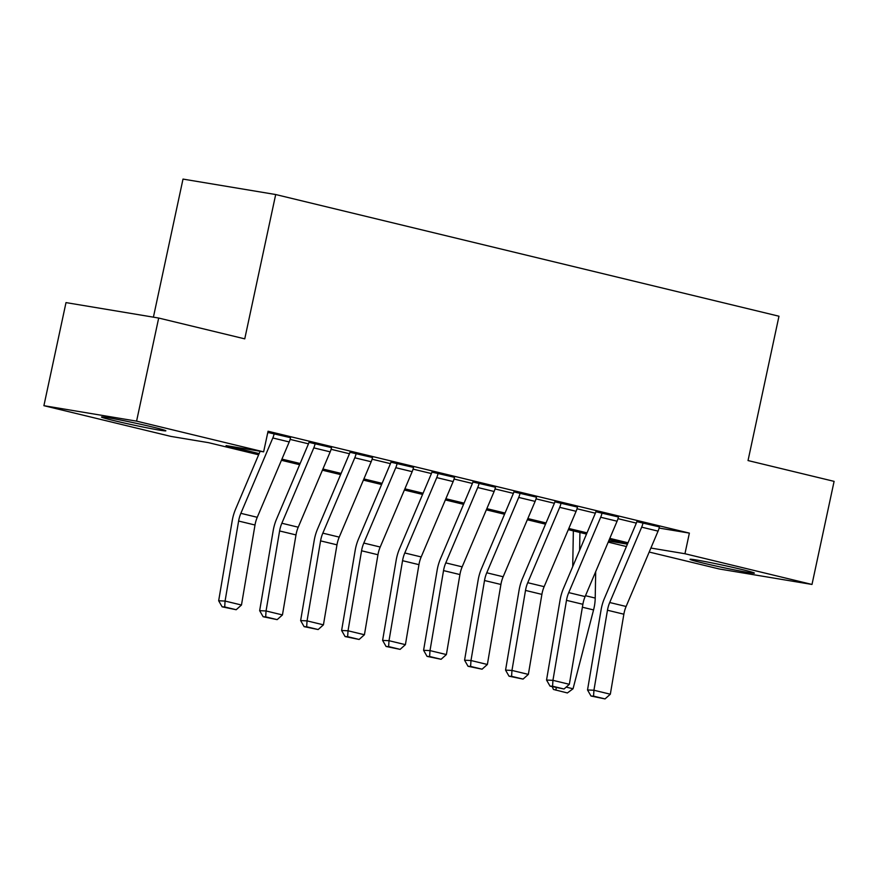 <?xml version="1.0" encoding="UTF-8"?>
<svg xmlns="http://www.w3.org/2000/svg" width="878" height="878" viewBox="0 0 878 878"><rect width="100%" height="100%" fill="white"/><g stroke="black" fill="none" stroke-linecap="round" stroke-linejoin="round"><path stroke-width="1.32" d="M153.222 427.169A32.914 1.141 12.1 0 1 165.865 430.813A32.914 1.141 12.1 0 1 147.844 427.992A32.914 1.141 12.1 0 1 114.151 420.661A32.914 1.141 12.1 0 1 101.497 417.017A32.914 1.141 12.1 0 1 119.529 419.838A32.914 1.141 12.1 0 1 153.222 427.169M741.756 569.471A32.914 1.141 12.1 0 1 754.4 573.115A32.914 1.141 12.1 0 1 736.368 570.294A32.914 1.141 12.1 0 1 702.674 562.963A32.914 1.141 12.1 0 1 690.031 559.319A32.914 1.141 12.1 0 1 708.063 562.139A32.914 1.141 12.1 0 1 741.756 569.471M153.409 317.167L183.008 179.09L275.692 194.532L778.973 316.223L748.034 460.555L834.1 481.363L811.996 584.452L719.312 568.999L649.193 552.042M626.409 546.533L608.213 542.132M258.637 454.793L208.525 442.666L170.947 436.41L43.9 405.691L136.584 421.133L263.63 451.852L226.063 445.596L259.153 453.597M136.584 421.133L158.688 318.045L66.004 302.603L43.9 405.691M659.126 528.073L689.373 533.111L268.053 431.241L263.63 451.852M290.124 439.395L308.474 443.829M331.105 449.306L349.455 453.739M372.085 459.216L390.436 463.65M413.066 469.126L431.427 473.56M454.058 479.037L472.408 483.471M495.038 488.947L513.389 493.381M536.019 498.858L554.38 503.292M577.011 508.768L595.361 513.202M617.991 518.678L636.341 523.112M659.411 526.888L636.802 521.642M618.43 516.977L595.822 511.731M577.439 507.067L554.841 501.821M536.458 497.157L513.86 491.91M495.477 487.246L472.869 482M454.497 477.336L431.888 472.09M413.505 467.425L390.908 462.179M372.524 457.515L349.916 452.269M331.544 447.604L308.935 442.358M290.552 437.694L267.801 432.426M158.688 318.045L244.753 338.853L275.692 194.532M689.373 533.111L684.95 553.733L811.996 584.452M650.883 548.048L684.95 553.733M281.926 459.106L300.133 463.507M322.917 469.017L341.114 473.418M363.898 478.927L382.095 483.328M404.879 488.826L423.086 493.227M445.87 498.737L464.067 503.138M486.851 508.647L505.048 513.048M527.832 518.558L546.039 522.959M568.823 528.468L587.02 532.869M609.804 538.379L628 542.78M627.496 543.976L609.299 539.575M586.515 534.065L568.307 529.664M545.534 524.155L527.327 519.754M504.543 514.245L486.346 509.844M463.562 504.334L445.365 499.933M422.581 494.424L404.374 490.023M381.59 484.513L363.393 480.112M340.609 474.603L322.413 470.202M299.628 464.692L281.421 460.291M608.684 541.013L627.43 544.14M658.061 531.124L641.675 527.162A14.772 8.879 103.6 0 0 643.047 522.805L659.433 526.767A14.772 8.879 103.6 0 1 658.061 531.124L626.113 606.478A21.094 12.676 -76.4 0 0 623.863 614.205L610.331 694.213L593.934 690.251L593.561 696.144L590.993 696.024L605.03 698.91L593.561 696.144M641.675 527.162L609.716 602.517A21.094 12.676 -76.4 0 0 607.466 610.232L593.934 690.251L587.525 689.954L601.068 609.936A31.652 19.02 103.6 0 1 604.437 598.368L636.385 523.003A4.214 2.535 -76.4 0 0 636.78 521.762M587.525 689.954L590.993 696.024M605.03 698.91L610.331 694.213M573.356 530.883L572.719 566.595M579.612 550.341L579.93 532.474M566.178 687.112L573.049 688.769L593.561 609.925A31.652 19.02 -76.4 0 0 595.218 598.061L595.69 571.655M573.049 688.769L567.375 692.951L553.469 689.46L552.196 686.64M555.906 690.174L556.257 687.617M617.08 521.214L600.684 517.252A14.772 8.879 103.6 0 0 602.056 512.895L618.452 516.857A14.772 8.879 103.6 0 1 617.08 521.214L585.121 596.579A21.094 12.676 -76.4 0 0 582.882 604.294L569.339 684.302L552.942 680.34L552.569 686.234L550.012 686.113L564.049 689L552.569 686.234M600.684 517.252L568.735 592.606A21.094 12.676 -76.4 0 0 566.486 600.332L552.942 680.34L546.544 680.044L560.076 600.025A31.652 19.02 103.6 0 1 563.446 588.458L595.405 513.092A4.214 2.535 -76.4 0 0 595.8 511.852M546.544 680.044L550.012 686.113M564.049 689L569.339 684.302M576.1 511.303L559.703 507.341A14.772 8.879 103.6 0 0 561.075 502.984L577.472 506.946A14.772 8.879 103.6 0 1 576.1 511.303L544.14 586.669A21.094 12.676 -76.4 0 0 541.891 594.384L528.358 674.392L511.962 670.43L511.589 676.323L509.031 676.203L523.068 679.089L511.589 676.323M559.703 507.341L527.744 582.696A21.094 12.676 -76.4 0 0 525.505 590.422L511.962 670.43L505.563 670.134L519.096 590.126A31.652 19.02 103.6 0 1 522.465 578.547L554.424 503.182A4.214 2.535 -76.4 0 0 554.819 501.942M505.563 670.134L509.031 676.203M523.068 679.089L528.358 674.392M535.119 501.393L518.722 497.431A14.772 8.879 103.6 0 0 520.094 493.074L536.491 497.036A14.772 8.879 103.6 0 1 535.119 501.393L503.16 576.758A21.094 12.676 -76.4 0 0 500.91 584.474L487.378 664.481L470.981 660.519L470.608 666.413L468.04 666.292L482.077 669.19L470.608 666.413M518.722 497.431L486.763 572.785A21.094 12.676 -76.4 0 0 484.513 580.512L470.981 660.519L464.572 660.223L478.115 580.215A31.652 19.02 103.6 0 1 481.484 568.637L513.432 493.271A4.214 2.535 -76.4 0 0 513.828 492.031M464.572 660.223L468.04 666.292M482.077 669.19L487.378 664.481M494.127 491.482L477.731 487.52A14.772 8.879 103.6 0 0 479.114 483.163L495.499 487.125A14.772 8.879 103.6 0 1 494.127 491.482L462.168 566.848A21.094 12.676 -76.4 0 0 459.929 574.563L446.386 654.571L430 650.609L429.616 656.503L427.059 656.382L441.096 659.279L429.616 656.503M477.731 487.52L445.783 562.886A21.094 12.676 -76.4 0 0 443.533 570.601L430 650.609L423.591 650.313L437.123 570.305A31.652 19.02 103.6 0 1 440.493 558.726L472.452 483.361A4.214 2.535 -76.4 0 0 472.847 482.121M423.591 650.313L427.059 656.382M441.096 659.279L446.386 654.571M453.147 481.572L436.75 477.61A14.772 8.879 103.6 0 0 438.122 473.253L454.519 477.215A14.772 8.879 103.6 0 1 453.147 481.572L421.188 556.937A21.094 12.676 -76.4 0 0 418.949 564.653L405.406 644.661L389.009 640.699L388.636 646.592L386.079 646.471L400.116 649.369L388.636 646.592M436.75 477.61L404.791 552.975A21.094 12.676 -76.4 0 0 402.552 560.691L389.009 640.699L382.61 640.402L396.143 560.394A31.652 19.02 103.6 0 1 399.512 548.816L431.471 473.451A4.214 2.535 -76.4 0 0 431.866 472.21M382.61 640.402L386.079 646.471M400.116 649.369L405.406 644.661M412.166 471.662L395.769 467.7A14.772 8.879 103.6 0 0 397.141 463.343L413.538 467.305A14.772 8.879 103.6 0 1 412.166 471.662L380.207 547.027A21.094 12.676 -76.4 0 0 377.957 554.742L364.425 634.75L348.028 630.788L347.655 636.682L345.087 636.561L359.124 639.458L347.655 636.682M395.769 467.7L363.81 543.065A21.094 12.676 -76.4 0 0 361.56 550.78L348.028 630.788L341.619 630.492L355.162 550.484A31.652 19.02 103.6 0 1 358.531 538.905L390.49 463.551A4.214 2.535 -76.4 0 0 390.875 462.3M341.619 630.492L345.087 636.561M359.124 639.458L364.425 634.75M371.174 461.751L354.789 457.789A14.772 8.879 103.6 0 0 356.161 453.432L372.546 457.394A14.772 8.879 103.6 0 1 371.174 461.751L339.226 537.116A21.094 12.676 -76.4 0 0 336.976 544.832L323.433 624.84L307.048 620.878L306.674 626.771L304.106 626.651L318.143 629.548L306.674 626.771M354.789 457.789L322.83 533.155A21.094 12.676 -76.4 0 0 320.58 540.87L307.048 620.878L300.638 620.581L314.181 540.574A31.652 19.02 103.6 0 1 317.551 528.995L349.499 453.641A4.214 2.535 -76.4 0 0 349.894 452.389M300.638 620.581L304.106 626.651M318.143 629.548L323.433 624.84M330.194 451.852L313.797 447.879A14.772 8.879 103.6 0 0 315.169 443.522L331.566 447.495A14.772 8.879 103.6 0 1 330.194 451.852L298.235 527.206A21.094 12.676 -76.4 0 0 295.996 534.921L282.453 614.929L266.056 610.967L265.683 616.861L263.126 616.74L277.163 619.638L265.683 616.861M313.797 447.879L281.849 523.244A21.094 12.676 -76.4 0 0 279.599 530.96L266.056 610.967L259.658 610.671L273.19 530.663A31.652 19.02 103.6 0 1 276.559 519.085L308.518 443.73A4.214 2.535 -76.4 0 0 308.913 442.479M259.658 610.671L263.126 616.74M277.163 619.638L282.453 614.929M289.213 441.941L272.817 437.968A14.772 8.879 103.6 0 0 274.188 433.611L290.585 437.584A14.772 8.879 103.6 0 1 289.213 441.941L257.254 517.296A21.094 12.676 -76.4 0 0 255.004 525.011L241.472 605.019L225.075 601.057L224.702 606.95L222.134 606.83L236.182 609.727L224.702 606.95M267.472 433.973L267.538 433.82A4.214 2.535 -76.4 0 0 267.922 432.569M272.817 437.968L240.857 513.334A21.094 12.676 -76.4 0 0 238.618 521.049L225.075 601.057L218.666 600.761L232.209 520.753A31.652 19.02 103.6 0 1 235.578 509.174L260.129 451.27M218.666 600.761L222.134 606.83M236.182 609.727L241.472 605.019M626.113 606.478L609.716 602.517M623.863 614.205L607.466 610.232M582.388 607.214L593.561 609.925M585.494 595.712L595.218 598.061M585.121 596.579L568.735 592.606M582.882 604.294L566.486 600.332M544.14 586.669L527.744 582.696M541.891 594.384L525.505 590.422M503.16 576.758L486.763 572.785M500.91 584.474L484.513 580.512M462.168 566.848L445.783 562.886M459.929 574.563L443.533 570.601M421.188 556.937L404.791 552.975M418.949 564.653L402.552 560.691M380.207 547.027L363.81 543.065M377.957 554.742L361.56 550.78M339.226 537.116L322.83 533.155M336.976 544.832L320.58 540.87M298.235 527.206L281.849 523.244M295.996 534.921L279.599 530.96M257.254 517.296L240.857 513.334M255.004 525.011L238.618 521.049"/></g></svg>
